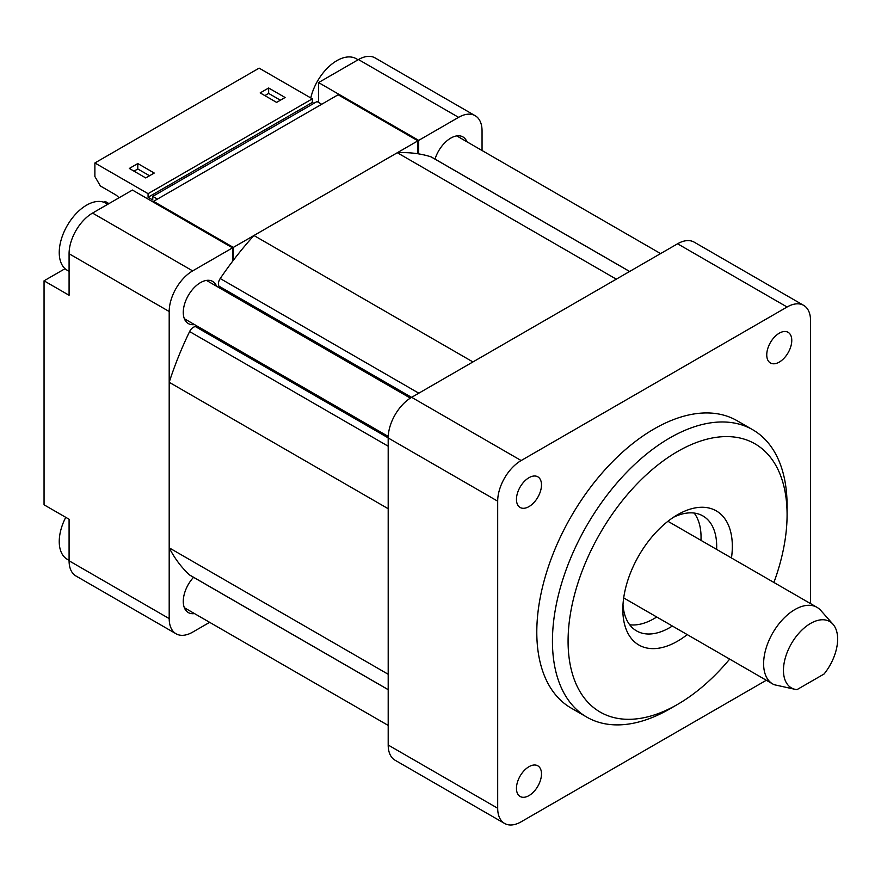 <?xml version="1.0" encoding="UTF-8"?>
<svg xmlns="http://www.w3.org/2000/svg" width="881" height="881" viewBox="0 0 881 881"><rect width="100%" height="100%" fill="white"/><g stroke="black" fill="none" stroke-linecap="round" stroke-linejoin="round"><path stroke-width="1.32" d="M629.651 271.458L431.459 157.038A6.641 3.832 120 0 0 431.018 156.84A243.343 140.497 120 0 0 397.309 152.732L253.937 235.502A243.343 140.497 120 0 0 220.217 278.539A6.641 3.832 120 0 0 218.995 286.171A24.338 14.052 -60 0 1 220.074 288.263M253.937 235.502L472.932 361.937L616.304 279.167L397.309 152.732M197.961 326.576A24.338 14.052 -60 0 1 195.593 326.686A6.641 3.832 120 0 0 189.613 331.564A243.343 140.497 120 0 0 169.196 382.288L169.196 547.828A243.343 140.497 120 0 0 189.613 574.974A6.641 3.832 120 0 0 189.999 575.26L388.191 689.691M169.196 547.828L388.191 674.273L388.191 508.722L169.196 382.288M779.256 333.194A17.697 10.22 120 0 0 767.703 348.799A17.697 10.22 120 0 0 770.412 362.972A17.697 10.22 120 0 0 779.256 362.102A17.697 10.22 120 0 0 790.819 346.508A17.697 10.22 120 0 0 788.11 332.324A17.697 10.22 120 0 0 779.256 333.194M528.974 477.7A17.697 10.22 120 0 0 517.411 493.294A17.697 10.22 120 0 0 520.131 507.478A17.697 10.22 120 0 0 528.974 506.597A17.697 10.22 120 0 0 540.538 491.003A17.697 10.22 120 0 0 537.828 476.819A17.697 10.22 120 0 0 528.974 477.7M528.974 766.701A17.697 10.22 120 0 0 517.411 782.295A17.697 10.22 120 0 0 520.131 796.479A17.697 10.22 120 0 0 528.974 795.609A17.697 10.22 120 0 0 540.538 780.004A17.697 10.22 120 0 0 537.828 765.831A17.697 10.22 120 0 0 528.974 766.701M810.542 603.628L810.542 320.552A33.181 19.162 120 0 0 803.67 305.366A33.181 19.162 120 0 0 787.085 307.006L521.156 460.543A33.181 19.162 120 0 0 497.688 501.179L497.688 808.251A33.181 19.162 120 0 0 504.56 823.438A33.181 19.162 120 0 0 521.156 821.797L766.305 680.264M752.715 429.741L737.078 420.711A165.914 95.798 120 0 0 654.12 428.926A165.914 95.798 120 0 0 545.724 575.139A165.914 95.798 120 0 0 571.163 708.093L586.801 717.123A165.914 95.798 -60 0 1 561.373 584.169A165.914 95.798 -60 0 1 669.758 437.967A165.914 95.798 -60 0 1 752.715 429.741A165.914 95.798 -60 0 1 787.085 505.694L787.085 514.735A154.858 89.41 120 0 0 677.577 451.513A154.858 89.41 120 0 0 568.08 641.17A154.858 89.41 120 0 0 677.588 704.393A154.858 89.41 120 0 0 729.666 659.109M803.67 305.366L694.173 242.143A33.181 19.162 120 0 0 677.577 243.784L411.658 397.32A33.181 19.162 120 0 0 388.191 437.967L388.191 745.029A33.181 19.162 120 0 0 395.062 760.215L504.56 823.438M687.235 634.606A77.429 44.7 -60 0 1 622.834 609.553A77.429 44.7 -60 0 1 677.577 514.724A77.429 44.7 -60 0 1 731.472 557.97M773.903 582.473A154.858 89.41 120 0 0 787.085 514.735M677.588 704.393L669.758 708.908A165.914 95.798 -60 0 1 586.801 717.123M622.988 604.784A66.361 38.312 120 0 0 636.578 630.906A66.361 38.312 120 0 0 672.368 626.028M716.616 549.392A66.361 38.312 120 0 0 702.939 515.958A66.361 38.312 120 0 0 673.525 517.246M694.184 513.061A66.361 38.312 -60 0 1 700.979 540.361M656.73 616.997A66.361 38.312 -60 0 1 629.695 624.772M795.367 689.394L774.212 684.724A44.248 25.549 -60 0 1 772.78 683.997A44.248 25.549 -60 0 1 765.996 648.548A44.248 25.549 -60 0 1 794.904 609.553A44.248 25.549 -60 0 1 817.028 607.361A44.248 25.549 -60 0 1 820.817 610.478L832.986 624.233A38.312 22.124 120 0 0 791.391 643.659A38.312 22.124 120 0 0 795.367 689.394A38.312 22.124 120 0 0 796.997 689.625L824.098 673.987A38.312 22.124 120 0 0 832.986 624.233M65.756 517.334A38.709 22.355 120 0 0 67.253 559.292L69.081 560.338M358.071 59.776L356.254 58.73A38.709 22.355 120 0 0 310.762 97.934M107.79 204.282L105.973 203.225A38.709 22.355 120 0 0 67.253 225.58A38.709 22.355 120 0 0 67.253 270.28L69.081 271.337M318.581 82.583L358.468 59.556A33.181 19.162 -60 0 1 375.064 57.904L475.178 115.708A33.181 19.162 120 0 0 458.583 117.349L418.695 140.376L318.581 82.583L318.581 102.449M482.05 150.508L482.05 130.895A33.181 19.162 120 0 0 475.178 115.708M232.551 247.858L192.653 270.885A33.181 19.162 120 0 0 169.196 311.522L69.081 253.728A33.181 19.162 -60 0 1 92.538 213.081L132.436 190.054L232.551 247.858L232.551 261.371M216.605 286.259A24.338 14.052 120 0 0 212.64 281.413A24.338 14.052 120 0 0 200.483 282.625A24.338 14.052 120 0 0 184.581 304.066A24.338 14.052 120 0 0 188.314 323.569A24.338 14.052 120 0 0 194.481 324.582M466.897 141.764A24.338 14.052 120 0 0 462.932 136.918A24.338 14.052 120 0 0 450.764 138.119A24.338 14.052 120 0 0 435.016 159.087M193.545 577.308A24.338 14.052 120 0 0 188.314 612.57A24.338 14.052 120 0 0 194.481 613.583M209.645 622.327L192.653 632.14A33.181 19.162 -60 0 1 176.068 633.78L75.953 575.987A33.181 19.162 -60 0 1 69.081 560.79L69.081 519.25L44.05 504.802L44.05 280.819L69.081 295.267L69.081 253.728M176.068 633.78A33.181 19.162 -60 0 1 169.196 618.594L169.196 311.522M418.695 140.376L418.695 153.889M65.062 268.683L44.05 280.819M233.333 260.336L233.333 247.407L417.913 140.828L417.913 153.768M153.547 202.245L153.547 201.342L233.333 247.407M153.547 201.342L338.139 94.774L417.913 140.828M118.968 197.829A11.057 6.387 60 0 0 115.224 194.569L100.368 185.99L94.884 176.508L94.884 162.963L148.074 193.666L312.326 98.837L259.135 68.134L94.884 162.963M285.092 97.494L268.65 88.001L260.17 92.901L276.601 102.394L285.092 97.494M129.309 168.447L145.75 177.94L154.241 173.039L137.799 163.558L129.309 168.447M148.074 193.666L148.074 197.278L152.765 199.987L152.765 196.375L157.457 199.084M313.889 103.352L312.326 102.449L312.326 98.837M321.708 104.255L317.017 101.546L152.765 196.375M148.074 197.278L312.326 102.449M264.862 95.611L268.65 93.419L280.4 100.203M134 171.156L137.799 168.976L149.55 175.748M103.628 202.167L105.059 201.342L108.969 203.599M137.799 168.976L137.799 163.558M268.65 93.419L268.65 88.001M629.607 271.491L431.018 156.84M418.805 393.19L220.217 278.539M411.592 397.364L218.995 286.171M388.191 437.879L195.593 326.686M388.191 446.215L189.613 331.564M388.191 689.625L189.613 574.974M497.688 501.179L388.191 437.967M521.156 460.543L411.658 397.32M497.688 808.251L388.191 745.029M787.085 307.006L677.577 243.784M458.583 117.349L358.468 59.556M192.653 270.885L92.538 213.081M169.196 618.594L69.081 560.79M623.693 597.924L772.78 683.997M667.93 521.288L817.028 607.361M184.349 607.725L388.191 725.415M456.754 135.905L660.596 253.596M184.349 318.724L388.224 436.436M206.473 280.411L410.348 398.113"/></g></svg>
